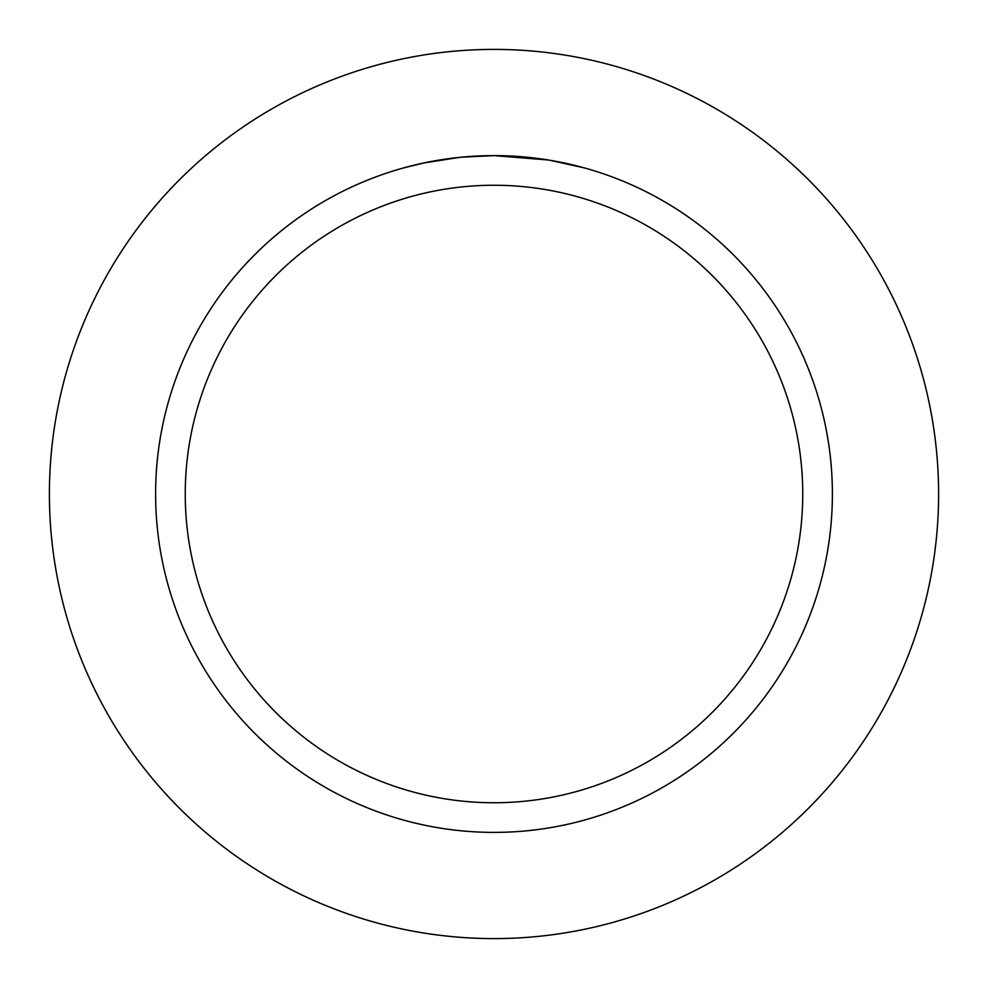 <?xml version="1.0" encoding="UTF-8"?>
<svg xmlns="http://www.w3.org/2000/svg" width="988" height="988" viewBox="0 0 988 988"><rect width="100%" height="100%" fill="white"/><g stroke="black" fill="none" stroke-linecap="round" stroke-linejoin="round"><path stroke-width="1.48" d="M494 49.4A444.6 444.6 0 0 1 938.6 494A444.6 444.6 0 0 1 494 938.6A444.6 444.6 0 0 1 49.4 494A444.6 444.6 0 0 1 494 49.4A444.6 444.6 0 0 1 938.6 494A444.6 444.6 0 0 1 494 938.6A444.6 444.6 0 0 1 49.4 494A444.6 444.6 0 0 1 494 49.4M548.105 159.97L494 155.61L504.399 155.771M505.127 155.795L522.158 156.783M526.481 157.178L532.791 157.845M494 155.61A338.39 338.39 0 0 1 832.39 494A338.39 338.39 0 0 1 494 832.39A338.39 338.39 0 0 1 155.61 494A338.39 338.39 0 0 1 494 155.61L461.087 157.216L490.381 155.635M549.538 160.204L584.501 167.935M494 185.25A308.75 308.75 0 0 1 802.75 494A308.75 308.75 0 0 1 494 802.75A308.75 308.75 0 0 1 185.25 494A308.75 308.75 0 0 1 494 185.25M459.655 157.364L423.951 162.946L403.512 167.935M448.836 158.636L451.43 158.302M466.904 156.697L469.164 156.524M470.399 156.437L471.906 156.326"/></g></svg>
